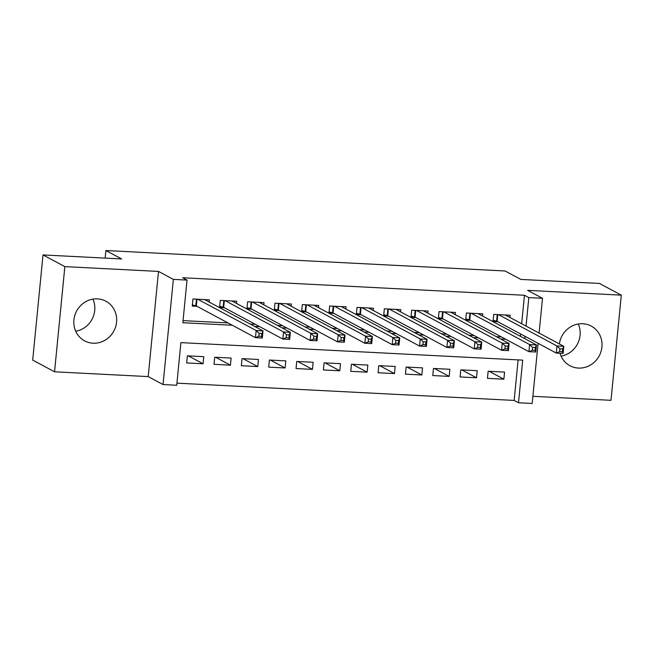 <?xml version="1.0" encoding="UTF-8"?>
<svg xmlns="http://www.w3.org/2000/svg" width="654" height="654" viewBox="0 0 654 654"><rect width="100%" height="100%" fill="white"/><g stroke="black" fill="none" stroke-linecap="round" stroke-linejoin="round"><path stroke-width="0.98" d="M92.925 299.123A22.498 21.124 -61.8 0 1 75.717 331.243M93.072 343.203A22.498 21.124 118.2 0 0 115.66 326.689A22.498 21.124 118.2 0 0 105.866 301.208A22.498 21.124 118.2 0 0 97.413 298.862A22.498 21.124 118.2 0 0 74.826 315.375A22.498 21.124 118.2 0 0 84.619 340.865A22.498 21.124 118.2 0 0 93.072 343.203M578.283 324A22.498 21.124 -61.8 0 1 561.075 356.119M560.028 353.258A22.498 21.124 118.2 0 0 569.969 365.733A22.498 21.124 118.2 0 0 578.422 368.079A22.498 21.124 118.2 0 0 601.01 351.566A22.498 21.124 118.2 0 0 591.224 326.076A22.498 21.124 118.2 0 0 582.771 323.738A22.498 21.124 118.2 0 0 559.374 343.947M538.087 343.325L532.184 403.469L518.516 402.774L522.693 360.133L180.896 342.622L176.719 385.255L163.042 384.552L173.359 279.389L187.028 280.084L182.85 322.724L232.35 325.259M148.196 376.598L158.505 271.426L64.852 266.628L43.009 254.929L32.7 360.092L54.544 371.799L148.196 376.598L163.042 384.552M532.887 396.308L610.991 400.313L621.3 295.15L527.647 290.343L542.501 298.306L539.092 333.074M176.923 383.146L514.15 400.428L518.516 402.774M64.852 266.628L54.544 371.799M43.009 254.929L121.628 258.951L105.899 250.531L505.125 270.985L520.846 279.413L599.456 283.444L621.3 295.15M209.133 302.025L209.354 299.826L192.946 298.984L192.251 306.088L197.034 306.334M236.478 303.431L236.691 301.224L220.292 300.382L219.589 307.494L224.379 307.74M263.824 304.829L264.036 302.63L247.629 301.788L246.934 308.892L251.716 309.138M291.169 306.236L291.382 304.028L274.974 303.186L274.279 310.29L279.062 310.536M318.506 307.633L318.727 305.434L302.32 304.592L301.625 311.696L306.407 311.942M345.852 309.031L346.072 306.832L329.665 305.99L328.97 313.094L333.753 313.34M373.197 310.437L373.418 308.23L357.01 307.396L356.307 314.5L361.098 314.746M400.542 311.835L400.755 309.636L384.348 308.794L383.653 315.898L388.443 316.144M427.888 313.241L428.1 311.034L411.693 310.192L410.998 317.304L415.781 317.55M455.233 314.639L455.446 312.44L439.038 311.598L438.344 318.702L443.126 318.948M482.57 316.046L482.791 313.838L466.384 312.996L465.689 320.1L470.471 320.346M489.127 371.292L503.866 379.189L487.459 378.355L488.154 371.243L504.561 372.085L503.866 379.189M461.781 369.894L476.521 377.791L460.114 376.949L460.808 369.845L477.216 370.687L476.521 377.791M434.436 368.496L449.175 376.393L432.768 375.551L433.463 368.447L449.87 369.281L449.175 376.393M407.09 367.09L421.83 374.987L405.423 374.145L406.118 367.041L422.525 367.883L421.83 374.987M379.753 365.692L394.485 373.589L378.077 372.747L378.78 365.643L395.188 366.485L394.485 373.589M352.408 364.286L367.139 372.183L350.74 371.341L351.435 364.237L367.842 365.079L367.139 372.183M325.063 362.888L339.802 370.785L323.395 369.943L324.09 362.839L340.497 363.681L339.802 370.785M297.717 361.49L312.457 369.387L296.049 368.545L296.744 361.433L313.152 362.275L312.457 369.387M270.372 360.084L285.111 367.981L268.704 367.139L269.399 360.035L285.806 360.877L285.111 367.981M243.035 358.686L257.766 366.583L241.359 365.741L242.062 358.637L258.461 359.471L257.766 366.583M215.689 357.28L230.421 365.177L214.022 364.335L214.716 357.231L231.124 358.073L230.421 365.177M514.15 400.428L518.123 359.904M203.778 356.675L187.371 355.833L186.676 362.937L203.083 363.779L203.778 356.675M521.663 323.738L524.459 295.265L182.662 277.746L187.028 280.084M183.055 320.615L227.984 322.921M250.253 324.057L255.322 324.319M277.59 325.463L282.667 325.725M304.936 326.861L310.012 327.123M332.281 328.267L337.358 328.521M359.626 329.665L364.703 329.927M386.972 331.063L392.04 331.325M414.317 332.469L419.386 332.731M441.654 333.867L446.731 334.129M469 335.273L474.076 335.535M496.345 336.671L501.422 336.933M520.429 336.328L520.658 333.99M509.916 317.443L510.136 315.236L493.729 314.402L493.034 321.506L497.817 321.752M105.899 250.531L105.155 258.109M158.505 271.426L173.359 279.389M524.459 295.265L528.824 297.603L542.501 298.306M524.802 338.666L525.031 336.336M526.037 326.076L528.824 297.603M254.619 326.403L259.695 326.657M281.964 327.801L287.032 328.063M309.309 329.207L314.378 329.461M336.647 330.605L341.723 330.867M363.992 332.003L369.069 332.265M391.337 333.409L396.414 333.671M418.683 334.807L423.759 335.069M446.028 336.213L451.096 336.467M473.373 337.611L478.442 337.873M500.711 339.009L505.787 339.271M188.344 355.882L203.083 363.779M559.93 348.811L559.652 351.648L562.391 351.787L562.669 348.95L559.93 348.811L556.955 345.966L563.789 346.309L563.094 353.422L556.26 353.07L556.955 345.966L498.511 314.648M505.346 314.991L563.789 346.309L562.669 348.95M559.652 351.648L556.26 353.07L497.114 321.376L493.149 320.28M562.391 351.787L563.094 353.422M532.593 347.405L532.315 350.25L535.046 350.389L535.324 347.544L532.593 347.405L529.609 344.56L536.452 344.911L535.749 352.016L528.914 351.664L529.609 344.56L471.166 313.241M478 313.593L536.452 344.911L535.324 347.544M532.315 350.25L528.914 351.664L469.776 319.978L465.803 318.874M535.046 350.389L535.749 352.016M505.248 346.007L504.97 348.844L507.7 348.991L507.978 346.146L505.248 346.007L502.272 343.162L509.106 343.513L508.411 350.618L501.569 350.266L502.272 343.162L443.821 311.844M450.663 312.195L509.106 343.513L507.978 346.146M504.97 348.844L501.569 350.266L442.431 318.572L438.466 317.476M507.7 348.991L508.411 350.618M477.902 344.601L477.624 347.446L480.355 347.585L480.641 344.74L477.902 344.601L474.927 341.756L481.761 342.107L481.066 349.211L474.232 348.86L474.927 341.756L416.484 310.437M423.318 310.789L481.761 342.107L480.641 344.74M477.624 347.446L474.232 348.86L415.086 317.174L411.121 316.07M480.355 347.585L481.066 349.211M450.557 343.203L450.279 346.048L453.018 346.187L453.296 343.342L450.557 343.203L447.581 340.358L454.416 340.709L453.721 347.814L446.886 347.462L447.581 340.358L389.138 309.04M395.972 309.391L454.416 340.709L453.296 343.342M450.279 346.048L446.886 347.462L387.74 315.768L383.775 314.672M453.018 346.187L453.721 347.814M423.212 341.797L422.934 344.642L425.672 344.781L425.95 341.944L423.212 341.797L420.236 338.952L427.07 339.303L426.375 346.407L419.541 346.064L420.236 338.952L361.793 307.642M368.627 307.985L427.07 339.303L425.95 341.944M422.934 344.642L419.541 346.064L360.395 314.37L356.43 313.266M425.672 344.781L426.375 346.407M395.874 340.399L395.588 343.244L398.327 343.383L398.605 340.538L395.874 340.399L392.891 337.554L399.733 337.905L399.03 345.01L392.196 344.658L392.891 337.554L334.447 306.236M341.282 306.587L399.733 337.905L398.605 340.538M395.588 343.244L392.196 344.658L333.049 312.964L329.085 311.868M398.327 343.383L399.03 345.01M368.529 339.001L368.251 341.838L370.982 341.977L371.259 339.14L368.529 339.001L365.553 336.156L372.388 336.499L371.693 343.612L364.85 343.26L365.553 336.156L307.102 304.838M313.945 305.189L372.388 336.499L371.259 339.14M368.251 341.838L364.85 343.26L305.712 311.566L301.747 310.47M370.982 341.977L371.693 343.612M341.184 337.595L340.906 340.44L343.636 340.579L343.914 337.734L341.184 337.595L338.208 334.75L345.042 335.101L344.347 342.206L337.505 341.854L338.208 334.75L279.765 303.431M286.599 303.783L345.042 335.101L343.914 337.734M340.906 340.44L337.505 341.854L278.367 310.168L274.402 309.064M343.636 340.579L344.347 342.206M313.838 336.197L313.56 339.034L316.299 339.181L316.577 336.336L313.838 336.197L310.863 333.352L317.697 333.704L317.002 340.808L310.168 340.456L310.863 333.352L252.419 302.034M259.254 302.385L317.697 333.704L316.577 336.336M313.56 339.034L310.168 340.456L251.022 308.762L247.057 307.666M316.299 339.181L317.002 340.808M286.493 334.791L286.215 337.636L288.954 337.775L289.231 334.93L286.493 334.791L283.517 331.946L290.351 332.297L289.657 339.401L282.822 339.05L283.517 331.946L225.074 300.627M231.908 300.979L290.351 332.297L289.231 334.93M286.215 337.636L282.822 339.05L223.676 307.364L219.711 306.26M288.954 337.775L289.657 339.401M259.147 333.393L258.87 336.238L261.608 336.377L261.886 333.532L259.147 333.393L256.172 330.548L263.006 330.899L262.311 338.004L255.477 337.652L256.172 330.548L197.729 299.23M204.563 299.581L263.006 330.899L261.886 333.532M258.87 336.238L255.477 337.652L196.331 305.958L192.366 304.862M261.608 336.377L262.311 338.004M497.784 314.607L497.114 321.376M497.244 314.582L496.59 321.188M470.439 313.209L469.776 319.978M469.899 313.176L469.245 319.79M443.093 311.803L442.431 318.572M442.554 311.778L441.908 318.392M415.748 310.405L415.086 317.174M415.208 310.372L414.562 316.986M388.402 308.999L387.74 315.768M387.863 308.974L387.217 315.588M361.057 307.601L360.395 314.37M360.526 307.576L359.872 314.182M333.72 306.195L333.049 312.964M333.18 306.17L332.526 312.784M306.374 304.797L305.712 311.566M305.835 304.772L305.189 311.378M279.029 303.399L278.367 310.168M278.49 303.366L277.844 309.98M251.684 301.993L251.022 308.762M251.144 301.968L250.498 308.582M224.338 300.595L223.676 307.364M223.799 300.562L223.153 307.176M197.001 299.189L196.331 305.958M196.462 299.164L195.808 305.778"/></g></svg>
